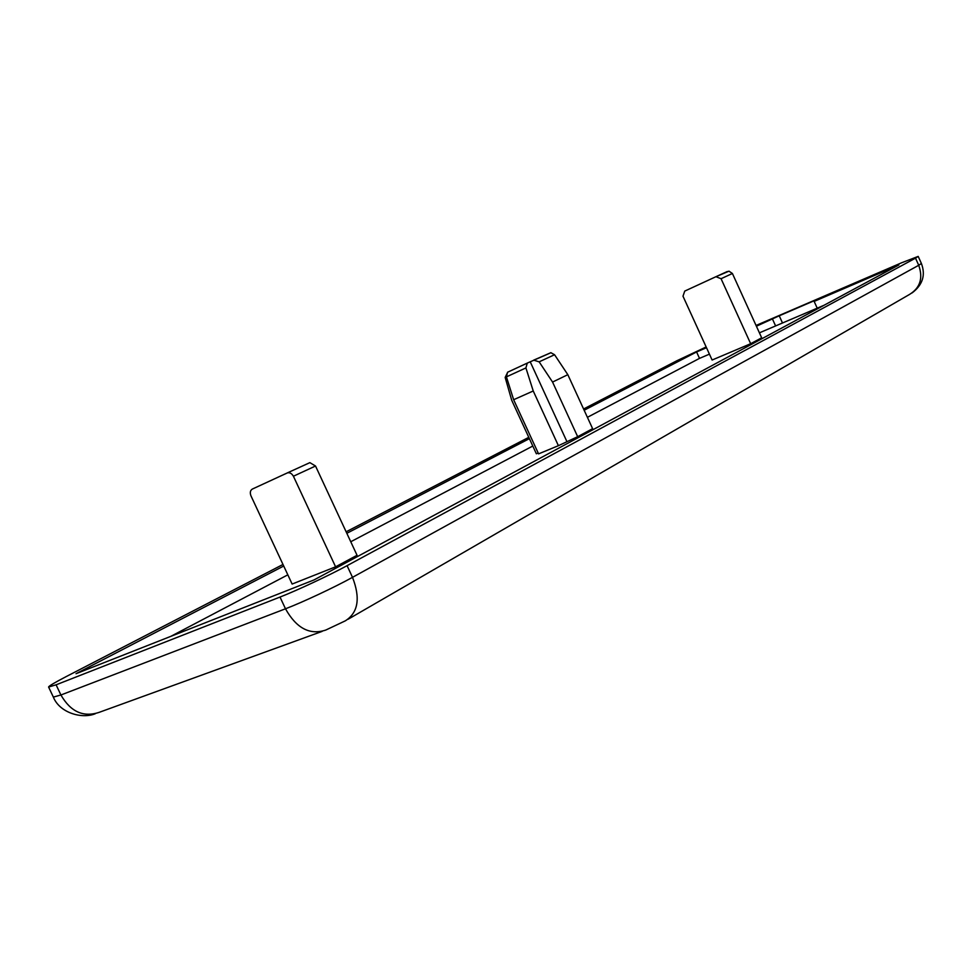 <?xml version="1.0" encoding="UTF-8"?>
<svg xmlns="http://www.w3.org/2000/svg" width="972" height="972" viewBox="0 0 972 972"><rect width="100%" height="100%" fill="white"/><g stroke="black" fill="none" stroke-linecap="round" stroke-linejoin="round"><path stroke-width="1.46" d="M729.024 271.2L732.402 273.484L761.671 337.794L750.663 343.711L712.112 360.029L682.988 296.205L684.738 291.09L715.939 276.704L721.066 278.721L750.663 343.711M587.416 417.316L699.512 358.376L709.426 354.148M759.411 332.837L823.977 305.293M170.744 636.393L287.834 574.829M350.758 541.744L532.79 446.039M558.402 445.686L538.585 453.875L513.641 399.723L533.239 390.987L525.913 367.926L527.286 363.091L550.917 352.727L554.562 354.731L567.83 374.682L552.558 382.057L577.672 436.695L558.402 445.686L533.239 390.987M538.196 453.025L536.362 453.778L511.709 400.27L505.161 377.44L507.761 372.106M567.83 374.682L592.616 428.664L577.672 436.695M287.141 472.987L309.886 462.648L315.523 466.013L357.052 555.279L335.595 566.822L292.135 584.051L250.898 495.708C249.804 492.537 250.29 490.325 252.356 489.062L287.311 472.927C289.668 472.271 291.697 473.376 293.41 476.231L335.595 566.822M533.689 360.15L539.144 361.839L552.558 382.057M817.221 308.173L814.147 301.405L898.881 264.955L314.029 579.932L76.023 673.705L283.715 566.02M583.589 408.993L676.889 360.733L706.146 346.98M756.058 325.45L901.615 262.78L918.2 256.401L915.515 258.151L347.077 565.668C329.581 575.205 296.8 590.551 280.009 597.063L56.097 684.81L48.6 687.034C48.782 686.062 54.76 682.526 66.558 676.403L282.986 564.465M346.129 531.806L528.78 437.339M814.147 301.405L820.647 297.967L779.228 315.791L782.496 322.983M346.834 533.3L529.388 438.651M584.16 410.245L696.584 351.961L706.486 347.709M756.41 326.228L779.228 315.791M772.582 319.278L775.607 325.924M699.512 358.376L696.584 351.961M527.407 363.042L507.542 372.252L506.424 376.869L513.641 399.723M566.737 441.215L530.19 361.754M539.144 361.839L554.562 354.731M915.515 258.151L918.722 265.271L352.508 577.344C335.085 587.027 302.328 602.397 285.489 608.788L60.908 694.992L53.351 697.094L48.6 687.034M918.2 256.401L921.395 263.473L918.722 265.271C923.23 278.101 920.205 287.797 909.658 294.358L348.085 619.249M347.077 565.668L352.508 577.344C360.576 598.181 358.194 612.676 345.339 620.829L325.79 630.05C309.837 635.372 296.411 628.289 285.489 608.788L280.009 597.063M56.097 684.81L60.908 694.992C70.664 711.869 83.483 717.628 99.351 712.282L322.133 631.387M506.424 376.869L525.913 367.926M732.402 273.484L721.066 278.721M727.311 271.504L715.939 276.704M315.523 466.013L293.41 476.231M533.835 360.077L550.917 352.678M912.052 292.949C922.671 284.942 925.781 275.112 921.395 263.473M95.353 713.703C82.061 719.207 59.669 712.974 53.351 697.094M507.542 372.24L527.286 363.091M729.024 271.152L716.06 276.656M309.886 462.636L287.311 472.914"/></g></svg>
